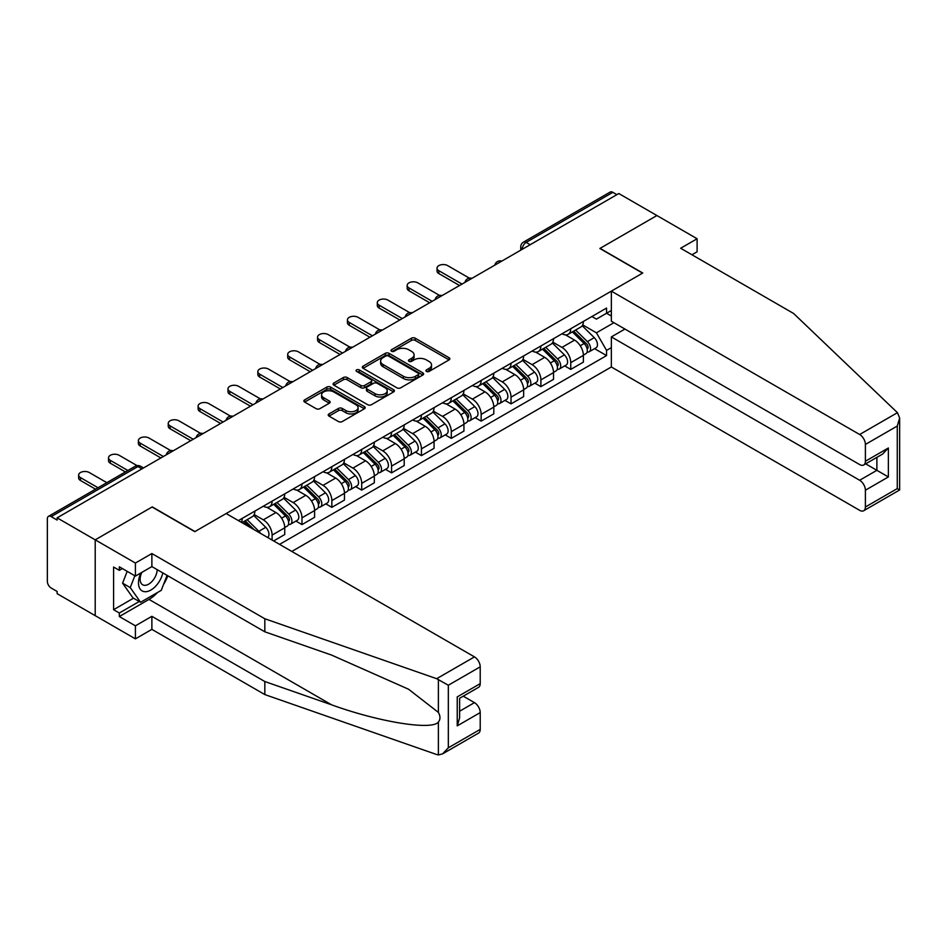 <?xml version="1.0" encoding="UTF-8"?>
<svg xmlns="http://www.w3.org/2000/svg" width="947" height="947" viewBox="0 0 947 947"><rect width="100%" height="100%" fill="white"/><g stroke="black" fill="none" stroke-linecap="round" stroke-linejoin="round"><path stroke-width="1.42" d="M426.47 371.425A1.858 1.077 0 0 0 429.098 371.425L449.067 359.896A2.663 1.539 0 0 0 449.837 358.806A2.663 1.539 0 0 0 449.067 357.729L415.236 338.197A2.663 1.539 0 0 0 411.483 338.197L391.513 349.727A1.858 1.077 0 0 0 390.969 350.485A1.858 1.077 0 0 0 391.513 351.242A1.858 1.077 0 0 0 394.141 351.242L396.722 349.751A8.499 4.913 0 0 1 408.749 349.751L411.578 351.373A8.499 4.913 0 0 1 414.064 354.853A8.499 4.913 0 0 1 411.578 358.321L408.986 359.813A1.858 1.077 0 0 0 408.441 360.57A1.858 1.077 0 0 0 408.986 361.328A1.858 1.077 0 0 0 411.625 361.328L414.206 359.836A8.499 4.913 0 0 1 426.233 359.836L429.05 361.47A8.499 4.913 0 0 1 431.536 364.938A8.499 4.913 0 0 1 429.05 368.407L426.47 369.898A1.858 1.077 0 0 0 425.925 370.668A1.858 1.077 0 0 0 426.47 371.425L426.47 369.898M328.988 413.922A2.663 1.539 0 0 0 328.207 415.011A2.663 1.539 0 0 0 328.988 416.088L338.47 421.569A2.663 1.539 0 0 0 342.234 421.569L364.406 408.773A2.663 1.539 0 0 0 365.187 407.683A2.663 1.539 0 0 0 364.406 406.606L330.586 387.074A2.663 1.539 0 0 0 326.822 387.074L304.65 399.871A2.663 1.539 0 0 0 303.869 400.96A2.663 1.539 0 0 0 304.65 402.049L316.109 408.666A2.663 1.539 0 0 0 319.873 408.666L329.355 403.185A2.663 1.539 0 0 0 330.136 402.096A2.663 1.539 0 0 0 329.355 401.019L323.673 397.728A7.114 4.108 0 0 1 321.589 394.828A7.114 4.108 0 0 1 325.981 391.04A7.114 4.108 0 0 1 333.723 391.928L356.001 404.783A7.114 4.108 0 0 1 358.084 407.683A7.114 4.108 0 0 1 353.693 411.472A7.114 4.108 0 0 1 345.939 410.584L342.234 408.441A2.663 1.539 0 0 0 338.47 408.441L328.988 413.922L328.988 416.088M57.116 517.843L618.817 193.543L656.91 215.537L599.865 248.481L642.551 273.127L194.952 531.551L152.266 506.894L95.209 539.837L57.116 517.843L57.116 520.057L51.174 516.624A5.41 3.125 -120 0 0 48.475 516.364A5.41 3.125 -120 0 0 47.35 518.838L47.35 581.399A5.41 3.125 -120 0 0 51.174 588.028L57.116 591.461L57.116 593.662L95.209 615.657L95.209 539.837L95.209 615.657L135.409 638.87L135.409 625.825L151.875 616.319L151.875 629.364L135.409 638.87M396.911 387.832A2.663 1.539 0 0 0 400.676 387.832L422.847 375.024A2.663 1.539 0 0 0 423.629 373.947A2.663 1.539 0 0 0 422.847 372.858L389.028 353.326A2.663 1.539 0 0 0 385.263 353.326L363.092 366.134A2.663 1.539 0 0 0 362.31 367.223A2.663 1.539 0 0 0 363.092 368.3L396.911 387.832M357.35 371.828A1.858 1.077 0 0 1 359.233 372.088L359.233 369.875L393.632 389.726A2.663 1.539 0 0 1 394.402 390.815A2.663 1.539 0 0 1 393.632 391.904L371.449 404.7A2.663 1.539 0 0 1 367.696 404.7L333.865 385.169L343.359 379.735L343.359 377.522L333.865 383.002A2.663 1.539 0 0 0 333.095 384.091A2.663 1.539 0 0 0 333.865 385.169L333.865 383.002M343.359 379.735A2.663 1.539 0 0 1 347.123 379.735L347.123 377.522A2.663 1.539 0 0 0 343.359 377.522M347.123 377.522L360.831 385.441A2.663 1.539 0 0 0 364.595 385.441L370.893 381.807A2.663 1.539 0 0 0 371.662 380.73A2.663 1.539 0 0 0 370.893 379.64L356.605 371.39A1.858 1.077 0 0 1 356.06 370.632A1.858 1.077 0 0 1 357.208 369.638A1.858 1.077 0 0 1 359.233 369.875M291.83 551.438L611.348 366.974L859.651 510.326A8.121 4.688 -120 0 0 863.711 510.729A8.121 4.688 -120 0 0 865.392 507.012L865.392 490.215A8.121 4.688 -120 0 0 859.651 480.259L876.886 470.316L888.369 476.945L865.392 490.215M530.178 244.717L526.153 242.396A5.41 3.125 60 0 0 523.442 242.136L610.176 192.063A5.41 3.125 60 0 1 612.875 192.336L526.153 242.396A5.41 3.125 120 0 0 522.33 249.037L522.33 249.25M616.899 194.656L612.875 192.336M570.757 328.727A12.453 7.185 60 0 1 568.176 334.315L580.819 327.023A12.453 7.185 -120 0 0 583.399 321.435M552.823 342.139L561.95 347.407A12.453 7.185 60 0 1 570.757 362.654L583.399 355.362A12.453 7.185 -120 0 0 574.592 340.115L565.548 334.895M583.399 355.362L583.399 362.109L570.757 369.401L564.708 365.909M568.176 334.315A12.453 7.185 60 0 1 562.056 333.758M570.757 362.654L570.757 369.401M540.891 345.963A12.453 7.185 60 0 1 538.322 351.562L550.953 344.258A12.453 7.185 -120 0 0 553.533 338.671M534.842 383.144L540.891 386.648L553.533 379.345L553.533 372.609A12.453 7.185 -120 0 0 544.726 357.35L535.682 352.13M538.322 351.562A12.453 7.185 60 0 1 532.19 350.994M522.969 359.375L532.084 364.642A12.453 7.185 60 0 1 540.891 379.901L540.891 386.648M511.025 363.21A12.453 7.185 60 0 1 508.456 368.797L521.087 361.505A12.453 7.185 -120 0 0 523.667 355.918M504.976 400.392L511.025 403.884L523.667 396.592L523.667 389.844A12.453 7.185 -120 0 0 514.86 374.598L505.816 369.377M508.456 368.797A12.453 7.185 60 0 1 502.324 368.241M493.103 376.622L502.23 381.89A12.453 7.185 60 0 1 511.025 397.148L511.025 403.884M481.159 380.457A12.453 7.185 60 0 1 478.59 386.045L491.221 378.753A12.453 7.185 -120 0 0 493.801 373.154M475.11 417.627L481.159 421.131L493.801 413.839L493.801 407.092A12.453 7.185 -120 0 0 484.994 391.833L475.95 386.613M478.59 386.045A12.453 7.185 60 0 1 472.458 385.488M463.237 393.869L472.364 399.137A12.453 7.185 60 0 1 481.159 414.384L481.159 421.131M451.305 397.693A12.453 7.185 60 0 1 448.724 403.292L461.355 395.988A12.453 7.185 -120 0 0 463.935 390.401M445.244 434.874L451.305 438.366L463.935 431.074L463.935 424.339A12.453 7.185 -120 0 0 455.128 409.08L446.084 403.86M448.724 403.292A12.453 7.185 60 0 1 442.592 402.724M433.371 411.105L442.498 416.372A12.453 7.185 60 0 1 451.305 431.631L451.305 438.366M421.439 414.94A12.453 7.185 60 0 1 418.858 420.527L431.489 413.235A12.453 7.185 -120 0 0 434.069 407.648M415.378 452.121L421.439 455.614L434.069 448.322L434.069 441.574A12.453 7.185 -120 0 0 425.262 426.328L416.218 421.107M418.858 420.527A12.453 7.185 60 0 1 412.726 419.971M403.505 428.352L412.632 433.619A12.453 7.185 60 0 1 421.439 448.866L421.439 455.614M391.573 432.187A12.453 7.185 60 0 1 388.992 437.774L401.623 430.483A12.453 7.185 -120 0 0 404.203 424.883M385.512 469.357L391.573 472.861L404.203 465.557L404.203 458.822A12.453 7.185 -120 0 0 395.396 443.563L386.352 438.343M388.992 437.774A12.453 7.185 60 0 1 382.86 437.206M373.639 445.587L382.766 450.867A12.453 7.185 60 0 1 391.573 466.113L391.573 472.861M361.707 449.423A12.453 7.185 60 0 1 359.126 455.01L371.757 447.718A12.453 7.185 -120 0 0 374.337 442.131M355.646 486.604L361.707 490.096L374.337 482.804L374.337 476.057A12.453 7.185 -120 0 0 365.53 460.81L356.486 455.59M359.126 455.01A12.453 7.185 60 0 1 352.994 454.453M343.773 462.834L352.9 468.102A12.453 7.185 60 0 1 361.707 483.361L361.707 490.096M331.841 466.67A12.453 7.185 60 0 1 329.26 472.257L341.891 464.965A12.453 7.185 -120 0 0 344.471 459.378M325.78 503.84L331.841 507.343L344.471 500.052L344.471 493.304A12.453 7.185 -120 0 0 335.664 478.057L326.62 472.825M329.26 472.257A12.453 7.185 60 0 1 323.128 471.701M313.907 480.082L323.034 485.349A12.453 7.185 60 0 1 331.841 500.596L331.841 507.343M301.975 483.905A12.453 7.185 60 0 1 299.394 489.504L312.025 482.201A12.453 7.185 -120 0 0 314.605 476.613M295.914 521.087L301.975 524.591L314.605 517.287L314.605 510.551A12.453 7.185 -120 0 0 305.798 495.293L296.754 490.073M299.394 489.504A12.453 7.185 60 0 1 293.262 488.936M284.041 497.317L293.168 502.585A12.453 7.185 60 0 1 301.975 517.843L301.975 524.591M272.109 501.152A12.453 7.185 60 0 1 269.528 506.74L282.159 499.448A12.453 7.185 -120 0 0 284.739 493.861M273.636 540.938L284.739 534.534L284.739 527.787A12.453 7.185 -120 0 0 275.932 512.54L266.888 507.32M269.528 506.74A12.453 7.185 60 0 1 263.396 506.183M254.175 514.564L263.302 519.832A12.453 7.185 60 0 1 272.109 535.091L272.109 540.062M241.97 522.661L252.293 516.695A12.453 7.185 -120 0 0 254.873 511.096M242.243 518.4A12.453 7.185 60 0 1 241.319 522.282M611.348 316.014L606.565 313.256L596.421 319.115L591.911 316.511M582.689 324.892L596.421 332.811L613.928 322.702M611.348 347.632L606.565 350.39L596.421 332.811M279.578 544.371L606.565 355.587L606.565 350.39M611.348 310.486L606.565 313.256L606.565 308.059L238.407 520.601M594.574 348.662L606.565 355.587M427.204 371.686L429.05 370.62A8.499 4.913 0 0 0 431.536 367.152L431.536 364.938M414.064 354.853L414.064 357.055A8.499 4.913 0 0 1 411.578 360.535L409.731 361.6M449.067 357.729L449.067 359.896L415.236 340.411A2.663 1.539 0 0 0 411.483 340.411L392.259 351.503M422.812 375.048L389.028 355.539A2.663 1.539 0 0 0 385.263 355.539L363.127 368.324L363.092 366.134M418.148 374.704A1.858 1.077 0 0 0 418.692 373.947A1.858 1.077 0 0 0 418.148 373.189L388.459 356.048A1.858 1.077 0 0 0 385.831 356.048L383.109 357.611A8.499 4.913 0 0 0 380.611 361.091A8.499 4.913 0 0 0 383.109 364.559L403.398 376.279A8.499 4.913 0 0 0 415.425 376.279L418.148 374.704L418.148 376.918A1.858 1.077 0 0 0 418.692 376.16L418.692 373.947M380.611 361.091L380.611 363.293A8.499 4.913 0 0 0 383.109 366.773L383.109 364.559M418.148 376.918L415.425 378.492A8.499 4.913 0 0 1 403.398 378.492L383.109 366.773M347.123 379.735L360.831 387.654A2.663 1.539 0 0 0 364.595 387.654L370.893 384.02A2.663 1.539 0 0 0 371.662 382.931L371.662 380.73M359.233 372.088L393.597 391.916M375.071 393.668A7.114 4.108 0 0 0 382.813 394.556A7.114 4.108 0 0 0 387.205 390.756A7.114 4.108 0 0 0 385.121 387.856L377.273 383.334A2.663 1.539 0 0 0 373.52 383.334L367.223 386.968A2.663 1.539 0 0 0 366.442 388.045A2.663 1.539 0 0 0 367.223 389.134L375.071 393.668L375.071 395.87A7.114 4.108 0 0 0 382.813 396.757A7.114 4.108 0 0 0 387.205 392.969L387.205 390.756M366.442 388.045L366.442 390.259A2.663 1.539 0 0 0 367.223 391.348L367.223 389.134M375.071 395.87L367.223 391.348M358.084 407.683L358.084 409.897A7.114 4.108 0 0 1 353.693 413.685A7.114 4.108 0 0 1 345.939 412.797L342.234 410.655A2.663 1.539 0 0 0 338.47 410.655L329.023 416.112M321.589 394.828L321.589 397.042A7.114 4.108 0 0 0 323.673 399.942L323.673 397.728M329.319 403.209L323.673 399.942M364.37 408.796L330.586 389.288A2.663 1.539 0 0 0 326.822 389.288L304.685 402.061M572.367 331.9L584.133 343.501A6.771 3.906 60 0 1 585.921 353.657L583.399 355.113M574.711 334.22L579.706 337.096M469.404 278.169L447.659 265.61A6.227 3.599 -0 0 0 440.876 264.829A6.227 3.599 -0 0 0 437.029 268.155A6.227 3.599 -0 0 0 438.852 270.7L462.018 284.076M573.669 331.142L586.56 343.856A3.243 1.87 60 0 1 587.412 348.733A3.243 1.87 60 0 1 587.116 348.839M575.622 330.018L587.389 341.63A6.771 3.906 60 0 1 589.176 351.775A6.771 3.906 60 0 1 587.128 351.988M582.204 325.732L594.278 337.653A6.771 3.906 60 0 1 596.065 347.798L589.176 351.775M459.532 285.509L438.852 273.576A6.227 3.599 180 0 1 437.029 271.031L437.029 268.155M542.501 349.147L554.267 360.748A6.771 3.906 60 0 1 556.055 370.893L553.533 372.36M544.845 351.455L549.84 354.332M439.55 295.417L417.793 282.857A6.227 3.599 -0 0 0 411.01 282.076A6.227 3.599 -0 0 0 407.163 285.402A6.227 3.599 -0 0 0 408.986 287.935L432.152 301.312M543.803 348.389L556.694 361.103A3.243 1.87 60 0 1 557.546 365.968A3.243 1.87 60 0 1 557.25 366.087M545.756 347.265L557.523 358.866A6.771 3.906 60 0 1 559.31 369.022A6.771 3.906 60 0 1 557.262 369.235M552.338 342.98L564.412 354.888A6.771 3.906 60 0 1 566.199 365.033L559.31 369.022M429.666 302.756L408.986 290.812A6.227 3.599 180 0 1 407.163 288.267L407.163 285.402M512.635 366.382L524.401 377.995A6.771 3.906 60 0 1 526.189 388.14L523.667 389.596M514.979 368.703L519.974 371.579M409.684 312.652L387.927 300.104A6.227 3.599 -0 0 0 381.144 299.323A6.227 3.599 -0 0 0 377.297 302.638A6.227 3.599 -0 0 0 379.12 305.183L402.286 318.559M513.937 365.637L526.828 378.338A3.243 1.87 60 0 1 527.68 383.215A3.243 1.87 60 0 1 527.384 383.334M515.89 364.5L527.657 376.113A6.771 3.906 60 0 1 529.444 386.258A6.771 3.906 60 0 1 527.396 386.483M522.472 360.227L534.546 372.135A6.771 3.906 60 0 1 536.333 382.28L529.444 386.258M399.8 319.991L379.12 308.059A6.227 3.599 180 0 1 377.297 305.514L377.297 302.638M897.448 412.679L899.65 418.041L897.271 426.043L865.392 444.451A8.121 4.688 -120 0 0 859.651 434.507L897.448 412.679L793.598 313.469L680.656 248.256L697.11 238.751L656.91 215.537L600.055 248.374L642.741 273.02L611.348 291.143L859.651 434.507M697.11 238.751L697.11 251.795L691.949 254.779M611.348 366.974L611.348 336.907L859.651 480.259M611.348 291.143L611.348 321.211L859.651 464.563A8.121 4.688 -120 0 0 863.711 464.965A8.121 4.688 -120 0 0 865.392 461.248L865.392 444.451M624.937 329.059L611.348 336.907M865.665 463.841L876.886 470.316L876.886 457.365M865.392 461.248L888.369 447.99L882.628 454.051L863.711 464.965M865.392 507.012L897.271 488.605L898.478 489.303M151.875 616.319L264.829 681.532L264.829 694.577L436.674 754.534L438.39 754.937L442.592 753.859L448.333 747.799L480.212 729.391A8.121 4.688 60 0 1 478.531 733.12L442.592 753.859M264.829 681.532L331.592 704.828C379.025 722.064 432.152 730.622 438.39 722.028C440.473 719.412 440.473 716.204 438.39 712.404L408.559 689.227L331.592 655.087L264.829 631.803L151.875 566.59L135.409 576.096L119.334 566.803L119.334 570.343L113.593 567.028L113.593 609.69L119.334 613.005L139.245 601.511M264.829 694.577L151.875 629.364M480.212 666.842L448.333 685.237L436.674 678.703L264.829 618.758L151.875 553.545L135.409 563.051L95.209 539.837L152.076 507.012L194.762 531.658L226.155 513.534L474.459 656.887A8.121 4.688 60 0 1 480.212 666.842L480.212 683.639A8.121 4.688 60 0 1 478.531 687.356L459.615 698.27L459.615 717.85L457.235 725.864L457.235 696.897C460.337 698.685 460.337 698.685 457.235 696.897L480.212 683.639M135.409 563.051L135.409 576.096M157.451 592.55A30.458 17.591 -60 0 1 149.01 599.415L119.334 616.544L135.409 625.825M119.334 616.544L119.334 613.005M151.875 553.545L151.875 566.59M264.829 618.758L264.829 631.803M459.615 711.221L474.459 702.65A8.121 4.688 60 0 1 480.212 712.594L480.212 729.391M474.459 702.65L463.249 696.175M167.82 575.788A30.458 17.591 -60 0 1 163.5 584.583M122.4 568.579L119.334 570.343M113.593 609.69L133.503 598.196M140.89 572.923A17.602 10.157 120 0 0 138.475 582.831A17.602 10.157 120 0 0 149.105 590.916A17.602 10.157 120 0 0 162.837 572.911M141.837 572.379A12.051 6.96 120 0 0 140.132 579.256A12.051 6.96 120 0 0 142.63 584.773A12.051 6.96 120 0 0 151.828 581.636A12.051 6.96 120 0 0 157.178 569.644M167.074 575.362L161.262 590.348L140.582 602.28L132.935 597.865L122.589 583.163L127.182 571.337M140.582 602.28L130.248 587.578L134.841 575.764M122.589 583.163L130.248 587.578M482.769 383.63L494.535 395.23A6.771 3.906 60 0 1 496.323 405.387L493.801 406.843M485.113 385.938L490.108 388.826M379.818 329.899L358.061 317.34A6.227 3.599 -0 0 0 351.278 316.558A6.227 3.599 -0 0 0 347.431 319.885A6.227 3.599 -0 0 0 349.254 322.43L372.42 335.794M484.083 382.872L496.962 395.586A3.243 1.87 60 0 1 497.814 400.451A3.243 1.87 60 0 1 497.518 400.569M486.024 381.748L497.791 393.36A6.771 3.906 60 0 1 499.578 403.505A6.771 3.906 60 0 1 497.53 403.718M492.606 377.462L504.68 389.371A6.771 3.906 60 0 1 506.467 399.527L499.578 403.505M369.934 337.239L349.254 325.295A6.227 3.599 180 0 1 347.431 322.761L347.431 319.885M452.903 400.865L464.669 412.478A6.771 3.906 60 0 1 466.457 422.622L463.935 424.078M455.258 403.185L460.242 406.062M349.952 347.135L328.195 334.587A6.227 3.599 -0 0 0 321.412 333.806A6.227 3.599 -0 0 0 317.565 337.132A6.227 3.599 -0 0 0 319.399 339.665L342.554 353.042M454.217 400.119L467.096 412.821A3.243 1.87 60 0 1 467.948 417.698A3.243 1.87 60 0 1 467.652 417.816M456.158 398.995L467.925 410.596A6.771 3.906 60 0 1 469.712 420.74A6.771 3.906 60 0 1 467.664 420.965M462.74 394.71L474.814 406.618A6.771 3.906 60 0 1 476.601 416.763L469.712 420.74M340.068 354.474L319.399 342.542A6.227 3.599 180 0 1 317.565 339.997L317.565 337.132M423.037 418.112L434.803 429.725A6.771 3.906 60 0 1 436.591 439.87L434.069 441.326M425.392 420.432L430.376 423.309M320.086 364.382L298.341 351.822A6.227 3.599 -0 0 0 291.546 351.053A6.227 3.599 -0 0 0 287.699 354.367A6.227 3.599 -0 0 0 289.533 356.912L312.688 370.289M424.351 417.355L437.23 430.068A3.243 1.87 60 0 1 438.082 434.945A3.243 1.87 60 0 1 437.786 435.064M426.292 416.23L438.059 427.843A6.771 3.906 60 0 1 439.846 437.988A6.771 3.906 60 0 1 437.798 438.201M432.886 411.945L444.948 423.865A6.771 3.906 60 0 1 446.735 434.01L439.846 437.988M310.202 371.721L289.533 359.789A6.227 3.599 180 0 1 287.699 357.244L287.699 354.367M393.171 435.36L404.937 446.96A6.771 3.906 60 0 1 406.725 457.105L404.203 458.573M395.526 437.668L400.51 440.544M290.22 381.629L268.475 369.07A6.227 3.599 -0 0 0 261.68 368.288A6.227 3.599 -0 0 0 257.844 371.615A6.227 3.599 -0 0 0 259.667 374.16L282.822 387.524M394.485 434.602L407.364 447.315A3.243 1.87 60 0 1 408.216 452.181A3.243 1.87 60 0 1 407.92 452.299M396.426 433.477L408.193 445.078A6.771 3.906 60 0 1 409.98 455.235A6.771 3.906 60 0 1 407.932 455.448M403.02 429.192L415.082 441.101A6.771 3.906 60 0 1 416.869 451.257L409.98 455.235M280.336 388.968L259.667 377.024A6.227 3.599 180 0 1 257.844 374.491L257.844 371.615M363.305 452.595L375.071 464.208A6.771 3.906 60 0 1 376.859 474.352L374.337 475.808M365.66 454.915L370.644 457.792M260.354 398.865L238.608 386.317A6.227 3.599 -0 0 0 231.814 385.536A6.227 3.599 -0 0 0 227.978 388.85A6.227 3.599 -0 0 0 229.801 391.395L252.956 404.771M364.619 451.849L377.498 464.551A3.243 1.87 60 0 1 378.35 469.428A3.243 1.87 60 0 1 378.054 469.546M366.56 450.725L378.327 462.325A6.771 3.906 60 0 1 380.114 472.47A6.771 3.906 60 0 1 378.066 472.695M373.154 446.439L385.228 458.348A6.771 3.906 60 0 1 387.003 468.493L380.114 472.47M250.47 406.204L229.801 394.272A6.227 3.599 180 0 1 227.978 391.727L227.978 388.85M333.451 469.842L345.205 481.443A6.771 3.906 60 0 1 346.993 491.6L344.471 493.056M335.794 472.151L340.778 475.039M230.488 416.112L208.742 403.552A6.227 3.599 -0 0 0 201.948 402.771A6.227 3.599 -0 0 0 198.112 406.097A6.227 3.599 -0 0 0 199.935 408.642L223.101 422.019M334.753 469.085L347.632 481.798A3.243 1.87 60 0 1 348.496 486.663A3.243 1.87 60 0 1 348.2 486.782M336.694 467.96L348.46 479.573A6.771 3.906 60 0 1 350.248 489.717A6.771 3.906 60 0 1 348.212 489.93M343.288 463.675L355.362 475.595A6.771 3.906 60 0 1 357.137 485.74L350.248 489.717M220.604 423.451L199.935 411.519A6.227 3.599 180 0 1 198.112 408.974L198.112 406.097M303.585 487.078L315.339 498.69A6.771 3.906 60 0 1 317.127 508.835L314.605 510.291M305.928 489.398L310.912 492.274M200.622 433.359L178.876 420.799A6.227 3.599 -0 0 0 172.082 420.018A6.227 3.599 -0 0 0 168.246 423.345A6.227 3.599 -0 0 0 170.069 425.878L193.235 439.254M304.887 486.332L317.766 499.045A3.243 1.87 60 0 1 318.63 503.911A3.243 1.87 60 0 1 318.334 504.029M306.828 485.207L318.594 496.808A6.771 3.906 60 0 1 320.382 506.965A6.771 3.906 60 0 1 318.346 507.178M313.421 480.922L325.496 492.831A6.771 3.906 60 0 1 327.271 502.975L320.382 506.965M190.738 440.698L170.069 428.754A6.227 3.599 180 0 1 168.246 426.209L168.246 423.345M273.719 504.325L285.485 515.937A6.771 3.906 60 0 1 287.261 526.082L284.739 527.538M276.062 506.645L281.046 509.522M170.756 450.594L149.01 438.035A6.227 3.599 -0 0 0 142.216 437.265A6.227 3.599 -0 0 0 138.38 440.58A6.227 3.599 -0 0 0 140.203 443.125L163.369 456.501M275.021 503.567L287.9 516.281A3.243 1.87 60 0 1 288.764 521.158A3.243 1.87 60 0 1 288.468 521.276M276.974 502.443L288.728 514.055A6.771 3.906 60 0 1 290.516 524.2A6.771 3.906 60 0 1 288.48 524.425M283.555 498.169L295.63 510.078A6.771 3.906 60 0 1 297.417 520.223L290.516 524.2M160.872 457.934L140.203 446.001A6.227 3.599 180 0 1 138.38 443.456L138.38 440.58M243.853 521.572L249.168 526.816M246.196 523.88L251.18 526.757M137.066 465.628L119.144 455.282A6.227 3.599 -0 0 0 112.362 454.501A6.227 3.599 -0 0 0 108.514 457.827A6.227 3.599 -0 0 0 110.337 460.372L127.892 470.505M254.151 529.693L245.155 520.814M247.108 519.69L258.862 531.291A6.771 3.906 60 0 1 260.484 533.35M253.689 515.405L265.764 527.313A6.771 3.906 60 0 1 267.575 537.446M125.406 471.937L110.337 463.237A6.227 3.599 180 0 1 108.514 460.704L108.514 457.827M106.833 482.662L89.278 472.529A6.227 3.599 -0 0 0 82.496 471.748A6.227 3.599 -0 0 0 78.648 475.063A6.227 3.599 -0 0 0 80.471 477.608L98.026 487.752M95.54 489.185L80.471 480.484A6.227 3.599 180 0 1 78.648 477.939L78.648 475.063M522.519 249.144L522.33 249.037A5.41 3.125 0 0 1 520.743 246.824L520.743 250.174M272.109 535.091L284.739 527.787M301.975 517.843L314.605 510.551M331.841 500.596L344.471 493.304M361.707 483.361L374.337 476.057M391.573 466.113L404.203 458.822M421.439 448.866L434.069 441.574M451.305 431.631L463.935 424.339M481.159 414.384L493.801 407.092M511.025 397.148L523.667 389.844M540.891 379.901L553.533 372.609M263.302 519.832L275.932 512.54M293.168 502.585L305.798 495.293M323.034 485.349L335.664 478.057M352.9 468.102L365.53 460.81M382.766 450.867L395.396 443.563M412.632 433.619L425.262 426.328M442.498 416.372L455.128 409.08M472.364 399.137L484.994 391.833M502.23 381.89L514.86 374.598M532.084 364.642L544.726 357.35M561.95 347.407L574.592 340.115M501.318 261.384A5.41 3.125 120 0 0 498.927 262.769M471.452 278.631A5.41 3.125 120 0 0 469.061 280.004M441.586 295.866A5.41 3.125 120 0 0 439.195 297.251M411.72 313.114A5.41 3.125 120 0 0 409.329 314.499M381.854 330.361A5.41 3.125 120 0 0 379.463 331.734M351.988 347.596A5.41 3.125 120 0 0 349.597 348.981M322.122 364.844A5.41 3.125 120 0 0 319.731 366.217M292.256 382.079A5.41 3.125 120 0 0 289.865 383.464M262.39 399.326A5.41 3.125 120 0 0 259.999 400.711M232.524 416.573A5.41 3.125 120 0 0 230.133 417.947M202.658 433.809A5.41 3.125 120 0 0 200.267 435.194M172.792 451.056A5.41 3.125 120 0 0 170.401 452.429M141.92 468.872L137.907 466.551L51.174 516.624M143.506 467.96L140.606 466.291A5.41 3.125 120 0 0 137.907 466.551A5.41 3.125 60 0 0 135.196 466.291L48.475 516.364M429.05 370.62L429.05 368.407M408.986 361.328L408.986 359.813M411.578 360.535L411.578 358.321M391.513 351.242L391.513 349.727M411.483 340.411L411.483 338.197M415.236 340.411L415.236 338.197M385.263 355.539L385.263 353.326M389.028 355.539L389.028 353.326M422.847 375.024L422.847 372.858M403.398 378.492L403.398 376.279M415.425 378.492L415.425 376.279M360.831 387.654L360.831 385.441M364.595 387.654L364.595 385.441M370.893 384.02L370.893 381.807M393.632 391.904L393.632 389.726M338.47 410.655L338.47 408.441M342.234 410.655L342.234 408.441M345.939 412.797L345.939 410.584M329.355 403.185L329.355 401.019M304.65 402.049L304.65 399.871M326.822 389.288L326.822 387.074M330.586 389.288L330.586 387.074M364.406 408.773L364.406 406.606M584.133 343.501L580.251 345.75M588.087 347.241L586.868 347.94M594.278 337.653L587.389 341.63M438.852 273.576L438.852 270.7M554.267 360.748L550.385 362.997M558.221 364.477L557.002 365.187M564.412 354.888L557.523 358.866M408.986 290.812L408.986 287.935M524.401 377.995L520.519 380.232M528.355 381.724L527.136 382.434M534.546 372.135L527.657 376.113M379.12 308.059L379.12 305.183M897.271 488.605L897.271 426.043M888.369 447.99L888.369 476.945M438.39 754.937L438.39 722.028M438.39 712.404L438.39 679.496M448.333 685.237L448.333 747.799M480.212 712.594L457.235 725.864M436.674 678.703L474.459 656.887M149.01 599.415L331.592 704.828M494.535 395.23L490.653 397.48M498.489 398.971L497.27 399.67M504.68 389.371L497.791 393.36M349.254 325.295L349.254 322.43M464.669 412.478L460.787 414.727M468.623 416.207L467.404 416.917M474.814 406.618L467.925 410.596M319.399 342.542L319.399 339.665M434.803 429.725L430.921 431.962M438.757 433.454L437.538 434.152M444.948 423.865L438.059 427.843M289.533 359.789L289.533 356.912M404.937 446.96L401.055 449.209M408.891 450.701L407.672 451.399M415.082 441.101L408.193 445.078M259.667 377.024L259.667 374.16M375.071 464.208L371.188 466.445M379.025 467.936L377.806 468.647M385.228 458.348L378.327 462.325M229.801 394.272L229.801 391.395M345.205 481.443L341.322 483.692M349.159 485.184L347.94 485.882M355.362 475.595L348.46 479.573M199.935 411.519L199.935 408.642M315.339 498.69L311.456 500.939M319.293 502.419L318.074 503.129M325.496 492.831L318.594 496.808M170.069 428.754L170.069 425.878M285.485 515.937L281.59 518.175M289.427 519.666L288.208 520.377M295.63 510.078L288.728 514.055M140.203 446.001L140.203 443.125M265.764 527.313L258.862 531.291M110.337 463.237L110.337 460.372M80.471 480.484L80.471 477.608M501.768 261.123A5.41 5.41 0 0 0 494.831 265.136M471.902 278.359A5.41 5.41 0 0 0 464.965 282.372M442.048 295.606A5.41 5.41 0 0 0 435.099 299.619M412.182 312.853A5.41 5.41 0 0 0 405.233 316.854M382.316 330.089A5.41 5.41 0 0 0 375.367 334.102M352.45 347.336A5.41 5.41 0 0 0 345.501 351.349M322.584 364.571A5.41 5.41 0 0 0 315.635 368.584M292.718 381.819A5.41 5.41 0 0 0 285.769 385.831M262.852 399.066A5.41 5.41 0 0 0 255.903 403.067M232.986 416.301A5.41 5.41 0 0 0 226.037 420.314M203.12 433.548A5.41 5.41 0 0 0 196.171 437.561M173.254 450.784A5.41 5.41 0 0 0 166.305 454.797M140.606 466.291A5.41 5.41 0 0 0 135.196 466.291M523.442 242.136A5.41 5.41 0 0 0 520.743 246.824M899.65 418.041L899.65 489.978L863.711 510.729"/></g></svg>
